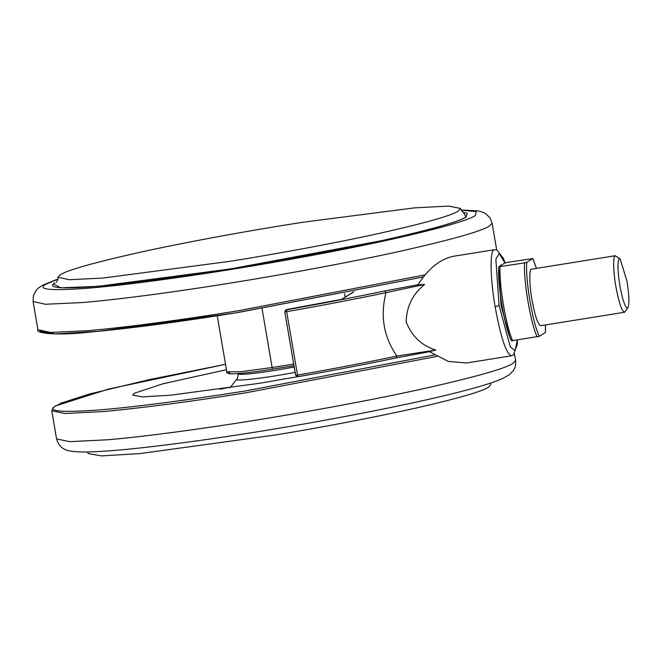 <?xml version="1.0" encoding="UTF-8"?>
<svg xmlns="http://www.w3.org/2000/svg" width="662" height="662" viewBox="0 0 662 662"><rect width="100%" height="100%" fill="white"/><g stroke="black" fill="none" stroke-linecap="round" stroke-linejoin="round"><path stroke-width="0.99" d="M220.065 389.223L230.525 387.138M314.301 373.807L259.612 383.265L170.391 395.222L142.239 396.886L132.673 395.09L134.212 393.286L162.951 383.778L226.454 369.727M490.724 383.025L490.658 384.746L488.564 387.129C482.308 391.416 458.336 398.35 416.638 407.924C372.185 417.763 325.141 426.775 275.508 434.967L139.748 453.602L101.451 455.903L88.162 453.544L87.525 451.947M303.179 222.209L414.635 207.851L448.72 206.097L460.52 208.439L458.452 210.971C451.741 215.547 425.467 222.986 379.624 233.305C334.931 243.194 276.915 253.836 230.31 261.267L103.148 278.04L69.245 279.72L58.024 277.237L60.118 274.854C66.829 270.278 93.102 262.839 138.946 252.52C183.639 242.631 241.655 231.99 288.26 224.559L303.179 222.209M465.998 216.937C458.998 221.696 431.533 229.457 383.612 240.207C332.332 251.519 266.472 263.36 215.183 271.263C164.954 279.083 122.818 284.329 88.774 286.985C58.347 288.889 47.076 287.507 54.963 282.856L53.407 284.006L60.879 287.829L98.274 286.315L230.566 268.913L383.712 240.265C431.665 229.507 459.155 221.745 466.156 216.979L467.231 213.346L463.359 212.37L465.998 216.937M627.617 308.103C629.529 305.281 629.322 296.303 626.997 281.168L620.112 258.875L619.251 258.743C617.34 261.564 617.547 270.543 619.872 285.678C622.619 300.291 625.201 307.772 627.617 308.103L624.481 312.274L540.622 325.721M624.721 312.191C621.957 311.81 619.011 303.262 615.875 286.555C613.285 272.62 612.904 255.64 615.155 255.772L620.112 258.875M615.403 255.689L531.296 269.219C529.037 269.086 529.426 286.067 532.016 300.002C535.144 316.717 538.098 325.257 540.862 325.638M545.554 324.934L545.43 332.473L539.447 336.296L511.494 340.773C504.941 329.262 497.129 283.543 498.85 266.786L524.561 262.897L526.803 262.309L532.786 258.478L536.477 268.342M511.428 340.872C504.154 326.109 497.468 284.635 498.776 266.869L504.758 263.046L507.001 262.458L532.711 258.569L536.435 268.35M509.748 336.966L501.043 305.571L498.709 268.102M499.115 266.62L500.356 265.47M511.618 355.751C506.389 354.451 500.894 338.174 495.151 306.92C490.178 278.197 489.69 250.493 494.158 249.764L452.734 256.401C439.618 259.454 428 268.946 417.896 284.859L424.623 284.428C412.724 294.044 406.567 306.506 406.145 321.815C411.59 336.122 421.487 345.531 435.836 350.033L429.315 351.671L448.29 361.419L466.644 362.983L511.395 355.808M495.151 306.92L499.057 305.455L510.336 346.971L515.086 350.62L517.312 340.078M504.849 263.004L499.247 253.463L495.863 259.173L499.057 305.455M511.395 355.8L513.348 355.014L517.204 344.695L517.461 340.053M429.903 351.605L396.323 357.877C365.829 364.274 332.961 370.571 297.701 376.761L297.528 375.097C333.044 368.858 366.152 362.519 396.852 356.073L435.836 350.033M424.623 284.428L386.012 292.654C355.312 299.1 322.204 305.439 286.687 311.678L297.528 375.097L295.641 375.28L297.693 376.761C332.936 370.571 365.788 364.282 396.257 357.885L396.852 356.073C383.679 336.9 380.062 315.766 386.012 292.654L384.812 290.949L418.458 284.66M353.872 291.785L341.766 299.356M294.383 366.955C276.435 370.389 260.729 372.756 247.282 374.047C239.661 374.634 236.739 374.402 238.502 373.351M295.293 372.325C276.642 375.884 260.332 378.325 246.363 379.665C238.328 380.286 235.242 380.046 237.104 378.937M434.181 355.022L245.345 390.961C192.667 399.418 134.229 407.238 97.422 410.068C60.474 412.649 46.53 411.259 55.591 405.889L109.23 388.892L225.527 364.299L148.553 379.789L89.535 393.998L61.053 403.125L53.092 407.535L51.768 410.738L64.843 413.485L103.462 411.549C144.482 407.709 191.781 401.486 245.37 392.889L436.606 356.454M56.584 438.923C59.208 448.298 65.886 450.466 71.239 451.194C76.105 451.931 82.56 452.154 90.603 451.873C102.031 451.525 116.868 450.408 135.114 448.505C171.127 444.665 211.691 439.121 256.806 431.872C331.488 420.022 421.628 402.297 467.728 389.786C484.187 385.408 495.995 381.569 503.161 378.25L508.987 374.94L512.901 371.175C515.16 368.32 516.054 364.754 515.582 360.467L513.207 363.264C505.553 368.486 475.589 376.976 423.316 388.735C372.35 400.013 306.192 412.145 253.041 420.618C202.489 428.769 146.211 436.457 108.278 439.733L69.659 441.67L56.584 438.923L51.768 410.738M424.979 274.904L237.228 310.941C184.781 319.448 125.747 327.516 87.103 330.727L50.345 332.44L37.916 329.701C35.127 332.299 50.329 336.561 92.109 331.902C132.632 328.129 181.181 321.682 237.741 312.555L423.291 276.973L234.927 313.002L98.481 331.306L55.12 333.921L40.01 331.265M496.682 249.913L492.098 223.061L489.714 225.866C482.151 231.03 452.642 239.412 401.18 251.03C350.959 262.185 285.488 274.25 232.412 282.757C179.956 291.263 120.931 299.332 82.287 302.542L45.529 304.255L33.1 301.516L33.381 295.691L36.228 290.246L38.686 287.813L42.302 285.38L57.958 278.959M461.257 210.218L476.243 211.583L475.382 215.498C468.224 220.38 440.296 228.316 391.606 239.313C344.099 249.864 282.144 261.275 231.923 269.326L229.226 269.757C178.732 277.908 122.213 285.529 86.432 288.326C50.494 290.899 36.882 289.592 45.595 284.42L57.917 279.157M537.205 336.884C530.717 323.726 523.394 280.903 524.561 262.897M539.447 336.296C532.902 324.777 525.082 279.058 526.803 262.309M545.513 324.943L545.356 332.556M512.752 340.806C506.256 327.649 498.941 284.825 500.1 266.819M506.38 326.242L501.738 305.463L498.867 279.347M293.705 364.067L272.132 367.526L272.67 369.139C254.63 372.019 241.291 373.591 232.66 373.856C227.902 373.583 225.949 372.88 226.801 371.754L240.273 371.796L272.132 367.526L262.053 308.542M297.701 376.761L295.624 375.304L284.809 311.86L286.687 311.678L286.249 309.824C321.492 303.635 354.344 297.337 384.812 290.949M272.67 369.139L293.986 365.722L272.694 369.131C247.29 373.36 223.483 375.263 229.4 372.59M341.981 299.315L286.77 309.493L285.595 310.073L284.784 311.885L286.249 309.824M345.183 297.122L344.579 293.605M341.873 299.332L285.595 310.073M238.014 373.6L238.063 373.873C237.931 377.208 237.484 379.003 236.723 379.252L230.004 387.8M515.582 360.467L514.465 353.955M37.916 329.701L33.1 301.516M492.098 223.061L489.83 217.566L485.287 213.396L482.11 211.931L477.468 210.797L461.157 210.036M460.52 208.439C461.315 210.549 462.424 211.939 463.847 212.61M58.024 277.237C57.991 279.422 57.412 281.102 56.278 282.277M501.763 264.949L501.126 264.949M505.139 262.888L503.244 258.106L496.757 249.938L494.349 249.715M226.801 371.754L217.235 315.799M396.323 357.877L429.762 351.63M284.784 311.885L295.624 375.304M286.762 309.485L286.116 309.742M353.483 291.859L341.609 299.381"/></g></svg>
